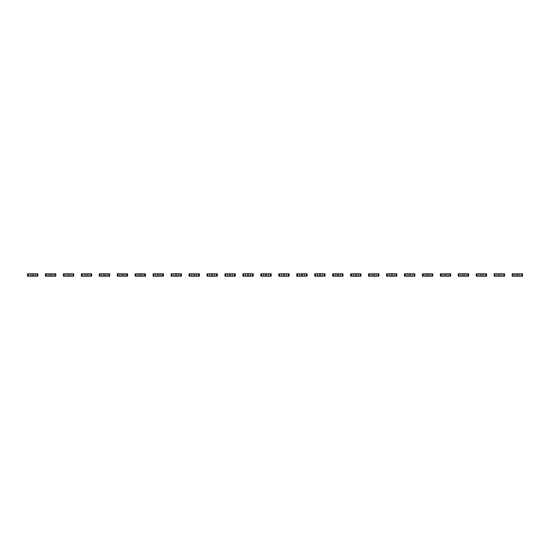 <?xml version="1.0" encoding="UTF-8"?>
<svg xmlns="http://www.w3.org/2000/svg" width="550" height="550" viewBox="0 0 550 550"><rect width="100%" height="100%" fill="white"/><g stroke="black" fill="none" stroke-linecap="round" stroke-linejoin="round"><path stroke-width="0.82" d="M28.304 273.831L28.304 276.169L27.5 276.169L27.5 273.831L30.147 273.831L30.147 276.169L37.819 276.169L37.819 273.831L37.022 273.831L37.022 276.169M30.147 273.831L35.172 273.831L35.172 276.169M31.494 273.831L31.989 274.326L31.989 275.674L31.494 276.169M28.304 276.169L30.147 276.169M33.825 273.831L33.337 274.326L33.337 275.674L33.825 276.169M35.172 273.831L37.022 273.831M46.255 273.831L46.255 276.169L45.451 276.169L45.451 273.831L48.097 273.831L48.097 276.169L55.77 276.169L55.77 273.831L54.972 273.831L54.972 276.169M48.097 273.831L53.123 273.831L53.123 276.169M49.445 273.831L49.94 274.326L49.94 275.674L49.445 276.169M46.255 276.169L48.097 276.169M51.776 273.831L51.287 274.326L51.287 275.674L51.776 276.169M53.123 273.831L54.972 273.831M64.206 273.831L64.206 276.169L63.401 276.169L63.401 273.831L66.048 273.831L66.048 276.169L73.721 276.169L73.721 273.831L72.923 273.831L72.923 276.169M66.048 273.831L71.074 273.831L71.074 276.169M67.396 273.831L67.891 274.326L67.891 275.674L67.396 276.169M64.206 276.169L66.048 276.169M69.733 273.831L69.238 274.326L69.238 275.674L69.733 276.169M71.074 273.831L72.923 273.831M82.156 273.831L82.156 276.169L81.352 276.169L81.352 273.831L83.999 273.831L83.999 276.169L91.678 276.169L91.678 273.831L90.874 273.831L90.874 276.169M83.999 273.831L89.024 273.831L89.024 276.169M85.346 273.831L85.841 274.326L85.841 275.674L85.346 276.169M82.156 276.169L83.999 276.169M87.684 273.831L87.189 274.326L87.189 275.674L87.684 276.169M89.024 273.831L90.874 273.831M100.107 273.831L100.107 276.169L99.302 276.169L99.302 273.831L101.949 273.831L101.949 276.169L109.629 276.169L109.629 273.831L108.824 273.831L108.824 276.169M101.949 273.831L106.975 273.831L106.975 276.169M103.297 273.831L103.792 274.326L103.792 275.674L103.297 276.169M100.107 276.169L101.949 276.169M105.634 273.831L105.139 274.326L105.139 275.674L105.634 276.169M106.975 273.831L108.824 273.831M118.058 273.831L118.058 276.169L117.253 276.169L117.253 273.831L119.9 273.831L119.9 276.169L127.579 276.169L127.579 273.831L126.775 273.831L126.775 276.169M119.9 273.831L124.933 273.831L124.933 276.169M121.248 273.831L121.743 274.326L121.743 275.674L121.248 276.169M118.058 276.169L119.9 276.169M123.585 273.831L123.09 274.326L123.09 275.674L123.585 276.169M124.933 273.831L126.775 273.831M136.008 273.831L136.008 276.169L135.204 276.169L135.204 273.831L137.851 273.831L137.851 276.169L145.53 276.169L145.53 273.831L144.726 273.831L144.726 276.169M137.851 273.831L142.883 273.831L142.883 276.169M139.198 273.831L139.693 274.326L139.693 275.674L139.198 276.169M136.008 276.169L137.851 276.169M141.536 273.831L141.041 274.326L141.041 275.674L141.536 276.169M142.883 273.831L144.726 273.831M153.959 273.831L153.959 276.169L153.154 276.169L153.154 273.831L155.808 273.831L155.808 276.169L163.481 276.169L163.481 273.831L162.676 273.831L162.676 276.169M155.808 273.831L160.834 273.831L160.834 276.169M157.149 273.831L157.644 274.326L157.644 275.674L157.149 276.169M153.959 276.169L155.808 276.169M159.486 273.831L158.991 274.326L158.991 275.674L159.486 276.169M160.834 273.831L162.676 273.831M171.909 273.831L171.909 276.169L171.105 276.169L171.105 273.831L173.759 273.831L173.759 276.169L181.431 276.169L181.431 273.831L180.627 273.831L180.627 276.169M173.759 273.831L178.784 273.831L178.784 276.169M175.099 273.831L175.594 274.326L175.594 275.674L175.099 276.169M171.909 276.169L173.759 276.169M177.437 273.831L176.942 274.326L176.942 275.674L177.437 276.169M178.784 273.831L180.627 273.831M189.86 273.831L189.86 276.169L189.062 276.169L189.062 273.831L191.709 273.831L191.709 276.169L199.382 276.169L199.382 273.831L198.577 273.831L198.577 276.169M191.709 273.831L196.735 273.831L196.735 276.169M193.057 273.831L193.545 274.326L193.545 275.674L193.057 276.169M189.86 276.169L191.709 276.169M195.387 273.831L194.893 274.326L194.893 275.674L195.387 276.169M196.735 273.831L198.577 273.831M207.811 273.831L207.811 276.169L207.013 276.169L207.013 273.831L209.66 273.831L209.66 276.169L217.333 276.169L217.333 273.831L216.528 273.831L216.528 276.169M209.66 273.831L214.686 273.831L214.686 276.169M211.008 273.831L211.496 274.326L211.496 275.674L211.008 276.169M207.811 276.169L209.66 276.169M213.338 273.831L212.843 274.326L212.843 275.674L213.338 276.169M214.686 273.831L216.528 273.831M225.761 273.831L225.761 276.169L224.964 276.169L224.964 273.831L227.611 273.831L227.611 276.169L235.283 276.169L235.283 273.831L234.479 273.831L234.479 276.169M227.611 273.831L232.636 273.831L232.636 276.169M228.958 273.831L229.446 274.326L229.446 275.674L228.958 276.169M225.761 276.169L227.611 276.169M231.289 273.831L230.794 274.326L230.794 275.674L231.289 276.169M232.636 273.831L234.479 273.831M243.712 273.831L243.712 276.169L242.914 276.169L242.914 273.831L245.561 273.831L245.561 276.169L253.234 276.169L253.234 273.831L252.429 273.831L252.429 276.169M245.561 273.831L250.587 273.831L250.587 276.169M246.909 273.831L247.397 274.326L247.397 275.674L246.909 276.169M243.712 276.169L245.561 276.169M249.239 273.831L248.744 274.326L248.744 275.674L249.239 276.169M250.587 273.831L252.429 273.831M261.663 273.831L261.663 276.169L260.865 276.169L260.865 273.831L263.512 273.831L263.512 276.169L271.184 276.169L271.184 273.831L270.387 273.831L270.387 276.169M263.512 273.831L268.538 273.831L268.538 276.169M264.859 273.831L265.354 274.326L265.354 275.674L264.859 276.169M261.663 276.169L263.512 276.169M267.19 273.831L266.695 274.326L266.695 275.674L267.19 276.169M268.538 273.831L270.387 273.831M279.613 273.831L279.613 276.169L278.816 276.169L278.816 273.831L281.462 273.831L281.462 276.169L289.135 276.169L289.135 273.831L288.337 273.831L288.337 276.169M281.462 273.831L286.488 273.831L286.488 276.169M282.81 273.831L283.305 274.326L283.305 275.674L282.81 276.169M279.613 276.169L281.462 276.169M285.141 273.831L284.646 274.326L284.646 275.674L285.141 276.169M286.488 273.831L288.337 273.831M297.571 273.831L297.571 276.169L296.766 276.169L296.766 273.831L299.413 273.831L299.413 276.169L307.086 276.169L307.086 273.831L306.288 273.831L306.288 276.169M299.413 273.831L304.439 273.831L304.439 276.169M300.761 273.831L301.256 274.326L301.256 275.674L300.761 276.169M297.571 276.169L299.413 276.169M303.091 273.831L302.603 274.326L302.603 275.674L303.091 276.169M304.439 273.831L306.288 273.831M315.521 273.831L315.521 276.169L314.717 276.169L314.717 273.831L317.364 273.831L317.364 276.169L325.036 276.169L325.036 273.831L324.239 273.831L324.239 276.169M317.364 273.831L322.389 273.831L322.389 276.169M318.711 273.831L319.206 274.326L319.206 275.674L318.711 276.169M315.521 276.169L317.364 276.169M321.042 273.831L320.554 274.326L320.554 275.674L321.042 276.169M322.389 273.831L324.239 273.831M333.472 273.831L333.472 276.169L332.668 276.169L332.668 273.831L335.314 273.831L335.314 276.169L342.987 276.169L342.987 273.831L342.189 273.831L342.189 276.169M335.314 273.831L340.34 273.831L340.34 276.169M336.662 273.831L337.157 274.326L337.157 275.674L336.662 276.169M333.472 276.169L335.314 276.169M338.993 273.831L338.504 274.326L338.504 275.674L338.993 276.169M340.34 273.831L342.189 273.831M351.423 273.831L351.423 276.169L350.618 276.169L350.618 273.831L353.265 273.831L353.265 276.169L360.938 276.169L360.938 273.831L360.14 273.831L360.14 276.169M353.265 273.831L358.291 273.831L358.291 276.169M354.612 273.831L355.107 274.326L355.107 275.674L354.612 276.169M351.423 276.169L353.265 276.169M356.943 273.831L356.455 274.326L356.455 275.674L356.943 276.169M358.291 273.831L360.14 273.831M369.373 273.831L369.373 276.169L368.569 276.169L368.569 273.831L371.216 273.831L371.216 276.169L378.895 276.169L378.895 273.831L378.091 273.831L378.091 276.169M371.216 273.831L376.241 273.831L376.241 276.169M372.563 273.831L373.058 274.326L373.058 275.674L372.563 276.169M369.373 276.169L371.216 276.169M374.901 273.831L374.406 274.326L374.406 275.674L374.901 276.169M376.241 273.831L378.091 273.831M387.324 273.831L387.324 276.169L386.519 276.169L386.519 273.831L389.166 273.831L389.166 276.169L396.846 276.169L396.846 273.831L396.041 273.831L396.041 276.169M389.166 273.831L394.192 273.831L394.192 276.169M390.514 273.831L391.009 274.326L391.009 275.674L390.514 276.169M387.324 276.169L389.166 276.169M392.851 273.831L392.356 274.326L392.356 275.674L392.851 276.169M394.192 273.831L396.041 273.831M405.274 273.831L405.274 276.169L404.47 276.169L404.47 273.831L407.117 273.831L407.117 276.169L414.796 276.169L414.796 273.831L413.992 273.831L413.992 276.169M407.117 273.831L412.149 273.831L412.149 276.169M408.464 273.831L408.959 274.326L408.959 275.674L408.464 276.169M405.274 276.169L407.117 276.169M410.802 273.831L410.307 274.326L410.307 275.674L410.802 276.169M412.149 273.831L413.992 273.831M423.225 273.831L423.225 276.169L422.421 276.169L422.421 273.831L425.067 273.831L425.067 276.169L432.747 276.169L432.747 273.831L431.942 273.831L431.942 276.169M425.067 273.831L430.1 273.831L430.1 276.169M426.415 273.831L426.91 274.326L426.91 275.674L426.415 276.169M423.225 276.169L425.067 276.169M428.752 273.831L428.257 274.326L428.257 275.674L428.752 276.169M430.1 273.831L431.942 273.831M441.176 273.831L441.176 276.169L440.371 276.169L440.371 273.831L443.025 273.831L443.025 276.169L450.697 276.169L450.697 273.831L449.893 273.831L449.893 276.169M443.025 273.831L448.051 273.831L448.051 276.169M444.366 273.831L444.861 274.326L444.861 275.674L444.366 276.169M441.176 276.169L443.025 276.169M446.703 273.831L446.208 274.326L446.208 275.674L446.703 276.169M448.051 273.831L449.893 273.831M459.126 273.831L459.126 276.169L458.322 276.169L458.322 273.831L460.976 273.831L460.976 276.169L468.648 276.169L468.648 273.831L467.844 273.831L467.844 276.169M460.976 273.831L466.001 273.831L466.001 276.169M462.316 273.831L462.811 274.326L462.811 275.674L462.316 276.169M459.126 276.169L460.976 276.169M464.654 273.831L464.159 274.326L464.159 275.674L464.654 276.169M466.001 273.831L467.844 273.831M477.077 273.831L477.077 276.169L476.279 276.169L476.279 273.831L478.926 273.831L478.926 276.169L486.599 276.169L486.599 273.831L485.794 273.831L485.794 276.169M478.926 273.831L483.952 273.831L483.952 276.169M480.267 273.831L480.762 274.326L480.762 275.674L480.267 276.169M477.077 276.169L478.926 276.169M482.604 273.831L482.109 274.326L482.109 275.674L482.604 276.169M483.952 273.831L485.794 273.831M495.027 273.831L495.027 276.169L494.23 276.169L494.23 273.831L496.877 273.831L496.877 276.169L504.549 276.169L504.549 273.831L503.745 273.831L503.745 276.169M496.877 273.831L501.902 273.831L501.902 276.169M498.224 273.831L498.712 274.326L498.712 275.674L498.224 276.169M495.027 276.169L496.877 276.169M500.555 273.831L500.06 274.326L500.06 275.674L500.555 276.169M501.902 273.831L503.745 273.831M512.978 273.831L512.978 276.169L512.181 276.169L512.181 273.831L514.827 273.831L514.827 276.169L522.5 276.169L522.5 273.831L521.696 273.831L521.696 276.169M514.827 273.831L519.853 273.831L519.853 276.169M516.175 273.831L516.663 274.326L516.663 275.674L516.175 276.169M512.978 276.169L514.827 276.169M518.506 273.831L518.011 274.326L518.011 275.674L518.506 276.169M519.853 273.831L521.696 273.831"/></g></svg>
